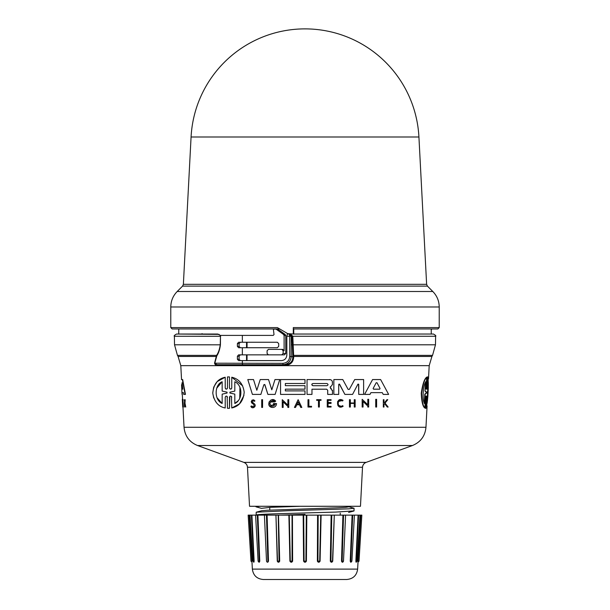 <?xml version="1.0" encoding="UTF-8"?>
<svg xmlns="http://www.w3.org/2000/svg" width="610" height="610" viewBox="0 0 610 610"><rect width="100%" height="100%" fill="white"/><g stroke="black" fill="none" stroke-linecap="round" stroke-linejoin="round"><path stroke-width="0.91" d="M300.257 506.277L270.794 507.307L261.408 508.336L255.964 506.803L259.875 506.277M287.63 510.753L256.215 512.202L261.698 510.738L267.172 510.257L337.17 507.817L345.839 507.329L348.836 506.841L348.859 506.277M332.236 561.612L332.488 561.169L330.917 561.162L331.779 515.13L334.303 515.13L332.732 561.147L334.303 515.13L332.488 561.162L332.221 561.619L332.473 561.154L330.307 561.147C331.085 562.611 331.893 562.611 332.732 561.147M343.422 515.13L334.303 515.13M348.798 515.13L349.377 515.13M354.036 510.883L336.034 512.072L287.638 513.445C266.12 514.001 255.613 514.566 256.124 515.13L256.215 512.202M348.562 506.689L354.006 508.229L348.829 508.839L287.638 510.753M182.901 399.314L183.335 407.045M182.337 392.642L182.039 394.411L181.582 384.719M181.445 379.557L182.665 379.557L185.448 394.411L183.724 394.411L183.427 392.642L182.054 392.642L182.108 394.411M182.367 379.557L185.12 394.411M182.024 382.752L182.032 389.172L182.756 389.172L182.024 382.752M182.222 384.323L182.321 389.172M182.596 404.75L182.306 399.314L182.596 404.75M182.436 401.822L182.504 403.256M182.306 399.314L182.718 407.045M184.54 402.531L185.188 399.695L184.655 403.134L185.753 407.045L184.586 403.645L184.494 407.045L184.373 402.531M184.205 399.695L184.685 402.531M184.487 404.445L184.639 407.045M185.188 399.695L184.975 403.134L185.753 407.045M181.536 379.557L180.804 365.649L429.196 365.649L428.502 378.879M427.084 405.902L425.963 427.282L184.037 427.282L182.977 407.045M427.877 396.096L426.39 407.983L426.703 397.24C426.672 395.737 426.55 395.737 426.337 397.24M425.696 408.296L425.3 408.296L425.948 397.24C425.871 395.73 425.704 395.73 425.437 397.24M425.3 408.296L426.253 397.24C426.184 395.737 426.016 395.737 425.75 397.24L424.796 407.983C422.799 406.611 421.624 401.693 421.266 393.229C422.608 384.14 424.392 378.81 426.634 377.239L426.306 387.99C426.39 389.493 426.558 389.493 426.794 387.99L427.442 376.927L427.168 387.983C427.213 389.493 427.328 389.493 427.518 387.983L428.128 377.239L428.273 388.532M425.993 387.99C426.085 389.493 426.253 389.493 426.489 387.99L427.503 376.927M426.87 387.983C426.916 389.493 427.03 389.493 427.229 387.983L428.128 377.239M375.737 407.045L375.737 399.314L376.599 399.314L376.599 407.045L375.737 407.045L375.737 399.314M227.881 408.319L227.477 408.296L227.149 396.439M225.906 396.195L225.22 397.24L225.22 407.983C218.304 406.611 214.156 401.693 212.783 393.229C213.599 384.147 217.747 378.818 225.22 377.239L225.22 387.99C225.99 389.493 226.745 389.493 227.477 387.99L227.477 376.927L227.904 376.904M213.736 398.033L212.791 393.404M212.768 392.68L213.637 387.464M213.874 386.816L216.954 381.929M217.45 381.425L225.22 377.239L225.22 387.99M225.547 388.783L225.944 389.043M227.149 388.791L227.477 387.99M228.369 376.896L229.482 376.927L229.482 387.983C230.26 389.493 231.015 389.493 231.762 387.983L231.762 377.239L242.688 385.878M229.833 388.799L231.06 389.035M231.426 388.791L231.762 387.983M243.954 395.387L239.448 403.873L231.762 407.983L231.457 396.469M229.84 396.416L229.482 408.296L229.032 408.319M344.902 394.411L339.656 384.33L338.718 384.559L338.718 394.411L333.853 394.411L333.853 379.557L342.767 379.557L348.142 389.409L349.332 389.409L354.707 379.557L363.621 379.557L363.621 394.411L358.749 394.411L358.749 384.559L357.818 384.33L352.572 394.411L344.902 394.411L339.32 384.071M338.718 384.559L339.656 384.33L338.84 384.231M358.749 394.411L358.566 384.17M358.055 384.109L358.749 384.559M267.897 394.411L264.9 384.727L263.856 384.727L260.866 394.411L252.41 394.411L247.79 379.557L253.501 379.557L256.825 390.263L260.218 379.557L268.537 379.557L271.793 389.82L274.98 379.557L279.738 379.557L275.118 394.411L267.897 394.411L264.679 384.43M332.45 390.171L332.503 394.411L327.707 394.411L327.707 390.248L326.663 389.203L311.969 389.203L311.969 394.411L307.051 394.411L307.051 379.557L330.506 379.694M332.366 381.54L332.45 384.559M331.703 385.794L330.216 386.885L330.445 387.853L331.23 388.273M330.216 387.754L332.503 390.964M285.35 389.157L285.35 390.903L305 390.903L305 394.411L280.547 394.411L280.547 379.557L305 379.557L305 383.484L285.35 383.484L285.35 385.665L305 385.665L305 389.157L285.35 389.157L285.35 390.903M383.225 394.411L382.279 392.642L370.933 392.642L369.988 394.411L364.574 394.411L372.58 379.557L380.625 379.557L388.631 394.411L383.225 394.411L382.279 392.642M270.733 405.536L275.224 404.354L273.463 404.354L273.463 403.584L276.536 403.584C276.376 405.642 275.323 406.923 273.356 407.427L271.885 407.427L269.155 405.406M269.147 405.391L268.987 402.127L270.825 400.099M271.908 399.733L275.682 401.136L274.744 401.883L270.398 402.02M362.165 407.045L362.165 399.314L367.799 404.75L367.799 399.314L368.661 399.314L368.661 407.045L367.799 407.045L367.799 406.039L363.041 401.449L363.041 407.045L362.165 407.045L362.165 399.314M282.255 399.695L287.882 405.132L287.882 399.695L288.751 399.695L288.751 407.427L287.882 407.427L287.882 406.42L283.131 401.83L283.131 407.427L282.255 407.427L282.255 399.695L287.882 405.132M300.753 407.427L299.487 404.788L296.788 404.788L295.522 407.427L294.439 407.427L298.137 399.702L301.828 407.427L300.753 407.427L299.487 404.788M354.273 402.974L354.273 399.695L355.142 399.695L355.142 407.045L354.273 407.045L354.273 403.408L350.338 403.408L350.338 407.045L349.469 407.045L349.469 399.695L350.338 399.695L350.338 402.974L354.273 402.974L354.273 399.695M327.265 407.045L327.265 399.695L331.07 399.695L331.07 400.312L328.066 400.312L328.066 402.508L331.07 402.508L331.07 403.408L328.066 403.408L328.066 406.397L331.07 406.397L331.07 407.045L327.265 407.045L327.265 399.695M252.448 407.716L250.862 406.268L251.655 406.001L253.569 406.801M254.248 406.077L253.76 404.422L251.77 403.004L251.198 401.632M253.623 399.756L254.95 400.968L254.141 401.288L253.577 400.701M253.18 400.61L252.052 401.609M252.06 401.83L254.202 403.713C257.389 406.039 252.113 409.966 250.862 406.268M383.316 407.045L383.316 399.695L383.972 399.695L383.972 402.531L384.674 402.531L386.938 399.695L387.769 399.695L385.017 403.134L388.151 407.045L387.297 407.045L384.605 403.645L383.972 404.445L383.972 407.045L383.316 407.045L383.316 399.695M337.505 401.662L343.041 400.366L342.584 400.976C336.69 397.423 336.857 409.386 342.66 405.642L343.133 406.237L339.747 406.885M339.183 406.664L337.925 405.658M338.626 401.357L337.864 403.294L338.184 404.666M338.741 405.429L340.998 406.283M316.666 400.312L316.666 399.695L321.035 399.695L321.035 400.312L319.35 400.312L319.35 407.045L318.473 407.045L318.473 400.312L316.666 400.312L316.666 399.695M307.989 407.045L307.989 399.695L308.881 399.695L308.881 406.321L311.55 406.321L311.55 407.045L307.989 407.045L307.989 399.695M262.575 399.695L262.575 407.427L261.705 407.427L261.705 399.695L262.575 399.695L262.575 407.427M424.232 403.477L424.812 394.151L426.108 393.053L426.161 392.169L425.002 391.071L425.574 381.746M425.002 391.071L425.894 381.746C423.165 384.575 421.929 400.137 424.56 403.477L425.132 394.151L426.413 393.053L426.466 392.169L425.322 391.071M427 392.177L427.549 394.113L427.03 403.477C427.801 400.152 428.555 385.421 428.228 381.746L427.709 391.109L427 392.177M427.137 376.927L427.801 376.927M426.306 387.99C426.39 389.493 426.558 389.493 426.794 387.99L426.489 387.99M425.109 407.983C423.134 406.611 421.975 401.693 421.624 393.229C422.959 384.147 424.728 378.818 426.939 377.239M425.948 397.24L426.253 397.24C426.184 395.737 426.016 395.737 425.75 397.24M427.191 400.564L428.045 385.078M427.168 387.983C427.213 389.493 427.328 389.493 427.518 387.983L427.229 387.983M426.39 407.983L427 397.24C426.969 395.737 426.847 395.737 426.634 397.24L426.001 408.296L425.605 408.296L426.001 408.296M426.703 397.24L427 397.24C426.969 395.737 426.847 395.737 426.634 397.24M427.046 406.71L427.069 406.199M222.162 391.071L222.162 381.746C214.362 384.575 213.95 400.137 222.162 403.477L222.162 394.151L227.072 393.053L227.072 392.169L222.162 391.071M227.072 393.053L227.072 392.169M234.812 381.746L234.812 391.109L229.894 392.177L229.894 393.046L234.812 394.113L234.812 403.477C242.727 400.152 243.047 385.421 234.812 381.746L234.812 391.109L229.894 392.177L229.894 393.046L234.812 394.113L234.812 403.477L237.946 400.9M229.894 392.177L229.894 393.046L229.894 392.177M227.477 376.927L229.482 376.927L229.482 387.983M227.477 397.24C226.699 395.737 225.944 395.737 225.22 397.24L225.22 407.983M222.162 381.746L216.71 388.212M216.969 397.667L222.162 403.477M239.753 398.185L239.928 387.403M231.762 377.239C238.914 378.879 243.062 383.865 244.198 392.207C243.352 401.037 239.204 406.298 231.762 407.983M231.762 397.24C230.976 395.737 230.222 395.737 229.482 397.24L229.482 408.296L227.477 408.296M349.332 389.409L354.707 379.557M333.853 394.411L333.853 379.557M253.501 379.557L256.825 390.263M264.9 384.727L263.856 384.727L260.866 394.411M329.621 379.557C331.367 379.717 332.336 380.678 332.519 382.447M307.051 394.411L307.051 379.557M327.707 394.411L327.707 390.248L326.663 389.203M326.952 385.711C328.363 384.979 328.363 384.247 326.952 383.522L312.877 383.522C311.466 384.254 311.466 384.986 312.877 385.711L326.952 385.711C328.363 384.979 328.363 384.247 326.952 383.522M330.216 386.885L330.445 387.853M332.519 384.14L331.527 385.932M312.053 383.904L311.786 384.613L312.877 385.711M285.35 383.484L285.35 385.665M377.01 382.752L376.195 382.752L373.137 388.494L373.549 389.172L379.664 389.172L380.068 388.494L377.01 382.752L376.195 382.752L377.01 382.752L380.068 388.494L379.664 389.172L380.068 388.494M373.137 388.494L373.549 389.172L373.137 388.494M271.885 407.427C264.946 405.94 271.259 395.654 275.682 401.136L274.744 401.883C272.327 400.19 270.718 400.77 269.902 403.622C271.29 406.847 273.059 407.091 275.224 404.354M276.536 403.584C276.383 405.642 275.323 406.923 273.356 407.427M367.799 404.75L367.799 399.314M367.799 407.045L367.799 406.039L363.041 401.449M288.751 399.695L288.751 407.427M283.131 401.83L283.131 407.427M299.274 404.338L298.137 401.967L297.001 404.338L299.274 404.338L298.137 401.967L297.001 404.338M296.788 404.788L295.522 407.427M354.273 407.045L354.273 403.408M349.469 407.045L349.469 399.695M252.029 403.218C251.076 399.893 252.052 399.138 254.95 400.968L254.141 401.288C252.494 400.312 251.96 400.747 252.532 402.592L254.202 403.713M251.655 406.001C253.714 407.35 254.416 406.824 253.76 404.422M384.674 402.531L386.938 399.695M387.297 407.045L384.605 403.645M343.133 406.237C335.835 410.949 335.63 395.898 343.041 400.366M318.473 407.045L318.473 400.312M340.243 513.14L340.243 515.13M431.224 328.965L431.27 334.036M219.127 334.371L176.564 334.036L217.747 334.036L220.34 335.401M247.058 342.248L247.042 347.731M247.035 354.852L247.019 360.601M293.303 327.593L439.223 327.593L437.85 328.965L293.418 328.965L293.303 327.593L293.303 334.036L293.745 334.036L293.745 328.965M293.303 334.036L287.76 333.662L277.39 327.593L170.777 327.593L172.15 328.965L279.715 328.965M431.239 329.941L431.804 328.965M202.185 333.662L201.353 334.036M427.427 286.113L182.573 286.113L183.374 284.321L191.075 136.998L418.925 136.998L426.626 284.321L427.427 286.113L432.803 291.496L177.197 291.496C173.004 295.812 170.869 300.974 170.777 306.99L439.223 306.99C439.131 300.974 436.996 295.812 432.803 291.496M259.769 561.147L257.9 515.13L257.298 515.13L259.212 561.162L259.769 561.147C259.349 562.611 258.876 562.611 258.365 561.147L258.365 561.177M257.443 515.13L255.59 515.13L258.091 561.162L259.212 561.162M268.484 561.147L267.088 515.13L266.448 515.13L267.881 561.162L268.484 561.147C267.866 562.611 267.203 562.611 266.501 561.147L266.608 561.162M343.392 561.162L342.118 561.162L343.499 561.154L343.765 554.955M350.788 561.162L352.702 515.13L354.41 515.13L351.909 561.162L350.231 561.147C350.651 562.611 351.116 562.611 351.635 561.147L351.635 561.147M360.838 515.13L358.039 561.147L358.001 562.207L359.015 561.177L361.837 515.13L359.946 515.13L357.216 561.162M354.41 515.13L358.596 515.13L356.339 561.162L356.812 561.162L355.866 561.147C356.057 562.611 356.301 562.611 356.598 561.147L356.461 561.833L357.208 561.177M358.596 515.13L359.946 515.13M351.909 561.177L351.406 561.703M352.702 515.13L345.595 515.13L343.483 561.162L343.064 561.68M345.595 515.13L343.552 515.13L342.118 561.162L341.516 561.147C342.134 562.611 342.797 562.611 343.499 561.147M303.627 515.13L303.17 515.13L303.597 561.147L304.1 561.162L305.9 561.162L304.1 561.162L303.681 515.13L306.319 515.13L305.9 561.162L306.403 561.147L306.83 515.13L317.581 515.13L317.375 561.147L317.947 561.162L319.693 561.162L317.947 561.162L318.176 515.13L320.723 515.13L319.693 561.162L320.082 561.147L321.112 515.13L331.138 515.13L330.307 561.147M317.375 561.147C318.26 562.611 319.16 562.611 320.082 561.147M303.597 561.147C304.535 562.611 305.465 562.611 306.403 561.147M292.045 515.13L292.053 561.162L292.625 561.147L292.419 515.13L303.521 515.13M289.254 515.13L290.307 561.162L292.053 561.162L289.918 561.147C290.833 562.611 291.74 562.611 292.625 561.147M291.908 515.13L278.221 515.13L279.083 561.162L279.693 561.147L278.495 515.13M277.519 561.162L275.941 515.13L277.512 561.162L277.779 561.619L277.527 561.154L277.771 561.612L277.519 561.162L279.083 561.162L277.268 561.147C278.107 562.611 278.915 562.611 279.693 561.147M275.956 515.122L266.745 515.13M275.941 515.13L277.268 561.147M275.712 515.13L278.335 515.13M266.936 561.68L266.524 561.169L264.404 515.13L266.585 515.13M257.611 515.13L264.504 515.13M258.091 561.177L258.594 561.703L258.434 561.147M251.922 515.13L251.404 515.13L253.661 561.162L254.134 561.147L251.922 515.13L255.59 515.13M253.661 561.162L253.188 561.162L253.661 561.162M252.792 561.177L253.539 561.841L253.417 561.147C253.699 562.611 253.943 562.611 254.134 561.147M249.559 515.13L249.162 515.13L251.96 561.147C252.014 562.611 252.014 562.611 251.96 561.147C252.014 562.611 252.014 562.611 251.96 561.147L249.559 515.13L251.404 515.13M249.162 515.13L248.163 515.13L250.977 561.162L251.999 562.207L252.357 569.115L357.643 569.115L358.001 562.207M357.643 569.115C356.736 575.466 353.091 578.928 346.701 579.5L263.299 579.5C256.909 578.928 253.264 575.466 252.357 569.115M330.178 579.5L269.391 579.5M292.815 336.224L291.938 336.224L290.421 334.036L292.815 336.224L291.938 336.278L292.785 356.492A0.824 0.404 172.2 0 1 293.646 356.087L292.815 336.262L435.624 336.262C436.272 335.942 435.54 335.203 433.435 334.036L293.745 334.036M217.686 365.481A0.824 0.58 -90 0 0 217.114 364.711L283.07 364.711C287.996 364.216 290.711 361.478 291.214 356.492L292.83 356.835C292.808 361.478 290.268 364.109 285.221 364.711L217.114 364.711L214.743 363.346L216.84 355.79C218.578 353.198 219.768 349.538 220.423 344.818L220.477 335.401L220.248 344.802C219.585 349.355 218.357 352.877 216.565 355.378L214.537 363.202C215.147 364.963 216.199 365.725 217.686 365.481L285.35 365.481C290.848 364.795 293.631 361.783 293.692 356.454L293.646 356.087M289.125 334.036L287.34 334.036L286.83 336.224L286.83 355.127C286.494 358.451 284.687 360.281 281.393 360.601L238.609 360.601L237.389 359.237L237.389 356.225L239.089 356.225L239.089 359.237L240.317 360.601M360.472 506.277L249.528 506.277L247.485 467.252L362.515 467.252L360.472 506.277M412.474 445.513L366.114 462.388L243.886 462.388L197.526 445.513L412.474 445.513C420.618 442.136 425.109 436.058 425.963 427.282M305.008 514.352L280.592 515.13M289.727 356.492L291.214 356.492L291.214 336.224L289.254 334.036L289.727 336.224L289.727 356.492C289.3 360.647 287.005 362.927 282.842 363.346L214.537 363.202M216.306 356.865A0.824 0.618 25.3 0 0 216.039 356.454L178.082 356.454L177.457 355.378L216.565 355.378A0.824 0.625 27.7 0 1 216.84 355.79M220.652 336.278L174.376 336.262C173.728 335.942 174.46 335.203 176.564 334.036M282.842 363.346L283.07 364.711L285.221 364.711L285.35 365.481M240.317 347.731L239.089 346.358L237.389 346.358L237.389 343.621L238.609 342.248L242.353 342.248L242.353 335.401L273.219 335.401L274.02 334.577L273.349 329.103L276.017 329.103L283.528 334.448L284.108 335.569L285.77 335.569L285.19 334.448L277.68 329.103L276.017 329.103M242.353 335.401L220.477 335.401M246.547 342.248L246.547 347.731M246.547 354.852L246.547 360.601M285.77 353.48L283.139 353.48L281.789 354.852L284.412 354.852L285.77 353.48L285.77 335.569M242.353 342.248L277.359 342.248L278.701 343.621L278.701 346.358L277.359 347.731L238.609 347.731L237.389 346.358M237.389 356.225L238.609 354.852L269.368 354.852M269.368 349.37L282.75 349.37L284.108 350.742L284.108 335.569M281.789 354.852L268.408 354.852L267.088 353.48L267.088 350.742L268.408 349.37L281.789 349.37L283.139 350.742L284.108 350.742M282.75 349.37L281.789 349.37M283.139 353.48L283.139 350.742M240.317 354.852L239.089 356.225M239.089 346.358L239.089 343.621L240.317 342.248M183.374 284.321L426.626 284.321M360.441 515.13L358.039 561.147M358.078 515.13L355.866 561.147M352.1 515.13L350.231 561.147M342.911 515.13L341.516 561.147M288.888 515.13L289.918 561.147M266.235 554.955L266.501 561.147M291.976 344.818L435.471 344.802L432.543 355.378L293.555 355.378A0.824 0.404 172.2 0 0 292.693 355.79M286.83 336.224L291.938 336.278M429.196 365.649L431.918 356.454L293.692 356.454A0.824 0.404 -5.4 0 0 292.83 356.835M220.423 344.818L174.529 344.802L177.457 355.378M242.986 364.711A1.373 0.633 90 0 1 242.353 363.346L242.353 360.601M242.353 354.852L242.353 347.731M285.19 334.448L283.528 334.448M239.089 359.237L237.389 359.237M237.389 343.621L239.089 343.621M255.964 506.277L255.964 506.796M354.036 508.229L354.036 510.913M182.573 399.314L182.314 394.411M427.831 396.973L428.327 387.472M269.757 510.112L269.757 507.36M178.776 328.965L178.73 334.036M439.223 327.593L439.223 306.99M170.777 327.593L170.777 306.99M182.573 286.113L177.197 291.496M418.925 137.006A114.078 114.078 0 0 0 305 28.884A114.078 114.078 0 0 0 191.075 137.006M250.047 515.13L252.784 561.162M366.114 462.388C363.941 463.287 362.744 464.911 362.515 467.252M243.886 462.388C246.059 463.287 247.256 464.911 247.485 467.252M348.592 512.446L353.8 511.043M197.526 445.513C189.382 442.136 184.891 436.058 184.037 427.282M180.804 365.649L178.082 356.454M431.918 356.454L432.543 355.378M435.471 344.802L435.624 336.262M174.529 344.802L174.376 336.262"/></g></svg>
